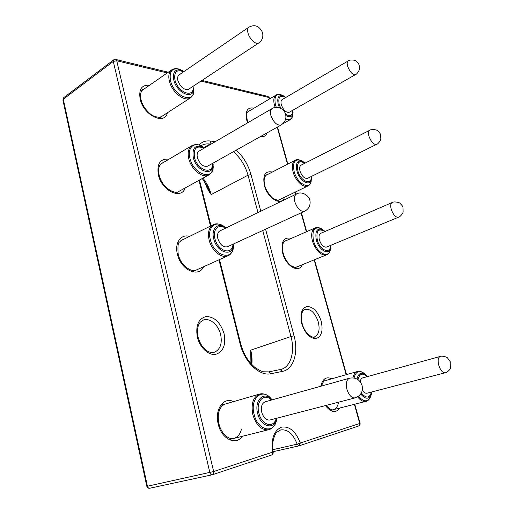 <?xml version="1.0" encoding="UTF-8"?>
<svg xmlns="http://www.w3.org/2000/svg" width="514" height="514" viewBox="0 0 514 514"><rect width="100%" height="100%" fill="white"/><g stroke="black" fill="none" stroke-linecap="round" stroke-linejoin="round"><path stroke-width="0.77" d="M202.959 178.172C206.885 183.138 209.628 188.606 211.19 194.581C208.459 190.932 206.326 186.775 204.79 182.097L204.829 182.078M250.922 363.616L250.723 350.162L251.359 359.871M257.977 212.565L248.024 175.203L211.19 194.581L207.148 186.113L202.285 178.538M445.143 372.798C442.708 372.907 440.614 370.51 438.866 365.602C437.594 360.61 438.012 357.577 440.119 356.485C441.012 355.649 446.319 356.581 447.476 357.847L450.784 362.447L450.617 367.94C450.367 369.598 446.409 373.061 445.143 372.798L366.99 393.204C365.377 393.512 363.803 392.516 362.267 390.21M360.23 381.812C360.513 379.647 361.316 378.349 362.627 377.925L440.119 356.485M269.876 420.022C266.233 420.388 263.534 417.843 261.774 412.389C260.733 406.812 261.87 403.284 265.173 401.807L349.578 378.188C346.5 379.647 345.626 383.386 346.944 389.413C348.948 395.337 351.685 398.164 355.142 397.894L269.876 420.022M326.615 247.048C323.685 247.472 321.295 245.152 319.438 240.096C318.59 236.575 319.033 234.307 320.775 233.305L392.156 202.542C390.589 203.493 390.306 205.831 391.315 209.564C393.358 214.955 395.735 217.512 398.446 217.242L326.615 247.048M307.584 178.313C304.551 178.814 302.026 176.424 300.022 171.156C299.264 168.097 299.617 166.093 301.095 165.155L369.688 130.299C368.365 131.173 368.146 133.229 369.039 136.461C371.23 142.076 373.729 144.73 376.544 144.408L307.584 178.313M289.247 112.251C286.144 112.797 283.51 110.337 281.351 104.869C280.676 102.202 280.959 100.436 282.199 99.568L348.164 60.954C347.053 61.757 346.886 63.563 347.676 66.37C350.015 72.191 352.63 74.935 355.508 74.601L289.247 112.251M227.484 246.733C223.32 247.568 220.114 244.882 217.859 238.676C217.036 234.789 217.75 232.18 219.986 230.85L296.552 193.996C294.483 195.269 293.95 197.986 294.946 202.15C297.458 208.851 300.684 211.884 304.629 211.241L227.484 246.733M207.65 166.138C203.338 167.134 199.927 164.358 197.421 157.824C196.701 154.566 197.241 152.33 199.034 151.116L272.086 108.589C270.428 109.739 270.036 112.052 270.897 115.528C273.66 122.576 277.085 125.724 281.171 124.979L207.65 166.138M188.612 89.23C184.224 90.303 180.652 87.438 177.902 80.614C177.279 77.871 177.677 75.956 179.103 74.864L248.872 27.21C247.555 28.231 247.273 30.204 248.018 33.121C249.534 39.128 256.101 45.091 258.767 42.97L188.612 89.23M203.512 266.772C198.757 278.202 180.697 269.895 177.388 254.096C174.445 242.756 180.992 233.69 189.537 236.401M167.403 112.772C164.75 125.512 143.535 115.374 140.155 99.067C138.607 89.256 141.735 84.649 149.548 85.247M284.415 197.344C281.64 206.641 267.595 198.597 264.402 185.425C262.558 175.107 265.198 170.654 272.311 172.068M314.587 336.85C318.821 334.698 320.061 329.731 318.301 321.95C315.108 312.801 310.681 308.612 305.008 309.383C302.148 310.681 300.266 314.697 302.206 323.717C305.207 335.321 314.369 338.546 314.587 336.85M321.192 321.224C323.255 330.843 321.546 336.631 316.046 338.597C309.871 338.482 305.11 333.522 301.763 323.711C299.778 313.778 301.615 308.021 307.269 306.44C313.36 306.871 317.999 311.799 321.192 321.224M326.024 405.45C330.091 409.401 332.552 410.802 333.4 409.645C336.111 408.816 337.814 406.343 338.501 402.211M339.87 408.007C335.867 413.404 331.061 412.601 325.446 405.604M225.331 403.998C222.093 405.578 222.016 405.745 220.307 408.405C218.174 412.132 217.718 417.291 218.945 423.883C221.907 435.84 230.657 440.023 233.844 438.41C237.686 437.279 240.231 434.157 241.496 429.061M242.248 436.315C235.958 446.056 221.418 439.007 218.219 424.069C214.357 409.427 223.738 396.461 233.581 401.614M302.251 264.729C298.942 273.621 285.887 266.22 282.713 253.209C280.766 241.651 283.651 236.697 291.374 238.367M267.081 132.869C265.944 135.934 263.766 137.154 260.527 136.538M247.645 122.82L246.778 120.192C245.049 110.947 247.446 106.944 253.98 108.184M185.156 187.951C181.423 200.094 161.704 190.951 158.351 174.837C156.719 163.619 160.284 158.402 169.035 159.192M214.646 352.141C220.371 349.314 222.363 343.442 220.641 334.518C218.424 324.784 209.558 317.369 203.133 320.132L200.261 322.227C200.119 322.529 196.059 326.037 198.083 337.1C199.323 341.257 200.865 344.47 202.696 346.751L206.705 350.561C208.575 352.212 211.222 352.739 214.646 352.141M224.078 333.657C226.089 344.965 223.269 351.872 215.61 354.371C208.491 355.604 199.753 347.47 197.325 337.081C195.474 325.336 198.488 318.474 206.365 316.495C214.64 316.887 220.545 322.612 224.078 333.657M286.497 240.507L285.411 240.835C282.462 242.357 281.717 246.527 283.182 253.325C285.405 260.926 290.172 265.59 292.241 266.368C294.715 267.299 296.128 267.486 296.475 266.933M267.852 174.368L266.599 174.792C264.048 176.938 263.476 180.549 264.89 185.638C265.083 189.248 272.054 198.905 274.303 199.079C277.297 200.197 278.864 200.415 278.999 199.74M249.894 110.613L248.558 111.12C248.198 112.348 245.634 110.651 247.285 120.501L247.966 122.634M144.672 88.633L143.027 89.442C140.984 89.873 139.757 96.484 140.984 99.587C142.847 107.683 150.236 114.712 153.313 115.843C157.502 117.462 160.169 117.648 161.3 116.395M163.6 162.411L162 163.105C160.355 164.486 159.481 165.566 159.385 166.343C158.473 168.348 158.396 171.303 159.16 175.203C162.302 188.869 176.533 194.851 178.474 191.362M183.466 239.389L182.02 239.922L179.547 242.081C178.075 242.345 177.619 246.418 178.178 254.295C181.294 267.486 193.649 272.78 196.232 269.876M265.577 229.212L294.034 335.745C298.705 352.341 293.635 369.405 282.501 371.384L270.955 373.723C259.628 376.544 244.413 362.113 240.057 343.648L218.97 259.814M210.483 226.102L198.976 180.356M198.969 145.032C202.06 141.678 206.05 140.361 210.939 141.087L215.135 141.748M236.279 150.114C243.334 156.725 248.23 164.865 250.973 174.542L260.771 211.222M320.839 386.226C322.548 378.767 326.197 376.287 331.781 378.799M167.249 72.949L116.723 60.748L213.644 471.55L272.574 452.153C270.987 438.847 273.968 430.507 281.531 427.14C289.478 426.016 295.743 431.31 300.311 443.023L359.729 423.459L354.397 404.319M346.153 374.712L314.163 259.878M306.344 231.801L301.075 212.88M295.903 194.311L295.28 192.082M287.519 164.217L277.207 127.196M269.368 99.054L268.938 97.512L200.955 81.09M298.936 445.869L273.107 451.703L299.026 445.856L297.131 444.16C293.186 433.867 287.705 429.119 280.702 429.916L277.065 432.081C275.979 432.248 270.897 441.185 273.178 452.095L272.574 452.153C272.838 453.605 272.484 454.569 271.495 455.044L271.347 455.083M149.895 488.204L212.243 474.775C211.119 474.872 210.322 474.139 209.853 472.591L113.292 61.429L63.293 99.215L147.422 486.231L213.644 471.55C213.92 473.15 213.554 474.197 212.539 474.692L271.495 455.044C272.767 454.498 273.326 453.509 273.178 452.095M251.821 364.593C252.329 359.928 251.963 355.123 250.723 350.162L290.969 336.522L262.75 230.51M272.825 449.705L297.131 444.16L300.311 443.023L299.257 445.792L358.721 425.971L360.076 423.318L354.756 404.229M210.913 144.203L209.918 144.048C206.795 143.586 204.019 144.048 201.591 145.443L200.98 145.841M203.872 147.576L209.918 144.048L210.939 141.087M280.406 369.572L281.357 369.322C290.956 366.585 295.1 351.319 290.969 336.522L294.034 335.745M250.973 174.542L248.024 175.203C245.326 165.714 240.462 157.875 233.44 151.701M267.987 96.439L269.375 97.808L267.987 96.439L201.989 80.409M358.586 426.01L358.721 425.971C359.864 425.464 360.314 424.583 360.076 423.318M113.658 59.855L113.292 61.429L116.723 60.748L115.734 59.457L113.658 59.855L63.704 97.679L62.888 99.967L63.704 97.679M146.811 486.315C147.267 487.78 148.244 488.422 149.747 488.242C148.617 488.351 147.839 487.683 147.422 486.231L146.811 486.315L62.888 99.967M219.517 259.57L240.68 343.641L240.057 343.648M282.501 371.384L280.149 369.63M268.584 371.924L270.955 373.723M358.573 396.223C363.809 402.244 367.844 402.327 370.678 396.487C369.438 399.423 367.863 401.055 365.955 401.389C363.199 401.954 360.43 400.445 357.635 396.859M371.583 393.499L371.018 395.375M371.879 391.925L371.275 394.527C368.763 399.603 365.248 399.41 360.725 393.955M361.303 392.985C366.129 398.639 369.527 398.318 371.493 392.028M367.099 376.685C362.543 372.534 359.511 373.53 358.001 379.679M357.018 379.069C358.367 373.228 361.22 371.763 365.589 374.674L366.398 375.393M364.921 374.083L364.047 373.312C359.08 369.958 355.752 371.519 354.056 378.002M352.951 377.854C353.683 374.333 355.187 372.22 357.455 371.5L322.419 381.459M272.092 399.873L270.917 398.427C262.076 387.569 249.74 398.543 254.128 414.4C257.726 430.623 274.123 434.279 276.545 420.079L274.894 424.577C273.159 427.455 271.084 429.164 268.668 429.717C261.542 430.398 256.268 425.406 252.843 414.747C250.864 403.863 253.087 396.981 259.512 394.103L220.615 405.366M259.512 394.103C261.851 393.364 264.459 393.795 267.331 395.388L271.977 399.783C264.382 390.479 253.903 399.937 257.668 413.462C260.746 427.288 274.72 430.501 276.802 418.351L276.545 420.079L276.86 418.21M271.431 400.053C264.44 392.4 255.561 401.216 258.889 413.14C261.607 425.335 273.827 428.76 276.191 418.383M322.194 229.27L321.321 228.698C314.317 226.179 311.722 230.24 313.54 240.88C316.611 252.978 328.581 259.127 330.316 249.862C329.48 252.637 328.221 254.295 326.538 254.835C320.794 255.651 316.11 251.115 312.48 241.22C310.841 234.345 311.722 229.925 315.114 227.953L284.602 241.336M330.868 246.971L330.515 248.84M330.99 245.236L330.695 247.909C329.204 255.824 319.001 250.524 316.373 240.205C314.806 231.114 317.009 227.644 322.985 229.784L323.788 230.311M324.79 231.57C318.455 227.895 315.962 230.728 317.318 240.07C319.997 250.601 330.56 254.584 330.656 245.371M301.904 161.004L301.075 160.541C294.734 158.575 292.427 162.257 294.149 171.586C297.214 183.716 309.929 190.54 311.214 181.108C310.559 183.742 309.467 185.361 307.931 185.965C303.62 188.439 295.402 180.774 293.115 171.946C291.65 165.977 292.357 162.077 295.229 160.233L265.732 175.46M311.625 178.262L311.349 180.163M311.657 176.308L311.503 179.129C310.398 187.186 299.559 181.307 296.938 170.956C295.454 162.989 297.413 159.841 302.817 161.512L303.581 161.936M304.841 163.253C298.897 159.989 296.572 162.533 297.869 170.873C300.587 181.538 311.869 185.991 311.349 176.463M285.713 118.76C289.613 120.366 291.971 119.164 292.787 115.142C292.286 117.616 291.348 119.171 289.973 119.807L285.45 119.736M275.202 107.471L274.495 105.351C273.191 100.159 273.75 96.716 276.166 95.013L247.69 111.923M282.353 95.328L281.576 94.962C275.915 93.458 273.891 96.799 275.504 104.978L276.314 107.362M293.083 112.328L292.884 114.281M293.006 110.118L293.006 113.119C292.138 116.986 289.742 117.79 285.823 115.528M279.558 107.837L278.247 104.393C276.86 97.409 278.575 94.55 283.4 95.829L284.107 96.163M285.662 97.538C280.098 94.602 277.933 96.87 279.179 104.355L280.817 108.377M285.527 114.127C290.237 117.025 292.639 115.734 292.729 110.272M225.53 227.644L223.976 226.404C215.514 219.908 207.033 227.625 210.322 239.588C213.997 256.184 233.131 261.337 233.459 246.489C232.771 251.539 230.934 254.636 227.946 255.779C221.785 258.979 211.524 250.536 209.114 239.993C207.547 232.418 208.935 227.329 213.278 224.734L180.851 240.674M213.278 224.734C216.066 223.153 219.632 223.712 223.976 226.404L225.35 227.509C218.097 221.952 210.901 228.589 213.728 238.792C216.863 252.939 233.176 257.437 233.478 244.728L233.491 244.503M225.434 228.229C218.816 223.275 212.353 229.379 214.923 238.637C217.763 251.474 232.572 255.715 232.977 244.208M203.306 147.242L201.706 146.227C193.855 141.485 187.141 147.987 189.942 158.261C193.592 174.696 213.644 181.089 213.207 166.311C213.329 169.851 211.858 172.736 208.793 174.966C202.812 178.801 191.221 169.562 188.773 158.685C187.398 152.35 188.452 147.987 191.928 145.61L160.786 164.082M213.143 164.448L213.143 164.435C213.496 177.099 196.387 171.541 193.277 157.528C192.056 147.691 195.391 144.261 203.287 147.229L201.706 146.227C198.693 144.299 195.436 144.1 191.928 145.61M203.987 148.238C196.541 145.16 193.367 148.225 194.465 157.445C197.37 170.513 213.355 175.358 212.635 163.349M181.847 70.418L180.408 69.686C172.383 67.231 169.074 70.874 170.487 80.608C174.073 96.741 194.819 104.554 193.817 89.995C193.919 93.471 192.75 96.112 190.321 97.917C184.654 102.273 171.817 92.167 169.357 81.064C168.155 75.725 168.939 71.992 171.708 69.853L141.87 90.58M183.961 71.549L182.187 70.591C175.345 68.51 172.531 71.626 173.758 79.94C176.81 93.689 194.517 100.468 193.682 88.003L193.707 88.389M183.556 71.825C176.732 69.127 173.854 71.825 174.933 79.921C177.895 93.137 194.922 98.733 193.091 86.275M171.708 69.853C174.323 68.272 177.227 68.221 180.408 69.686L183.549 71.292M346.507 374.616L314.497 259.743M306.672 231.653L301.397 212.732M296.225 194.157L295.601 191.928M287.834 164.056L277.515 127.022M269.67 98.874L269.375 97.808M168.29 72.223L115.734 59.457M251.359 359.8L251.256 363.989M199.503 180.067L211.023 225.839M281.357 369.322L268.738 371.885L263.502 371.795C261.825 371.558 258.908 370.061 254.758 367.311L250.845 363.533C246.167 358.142 242.781 351.512 240.68 343.641M321.52 386.033C322.843 382.262 324.141 380.45 325.413 380.604M365.955 401.389L330.354 410.416M367.478 376.582L364.047 373.312C361.451 371.442 359.254 370.838 357.455 371.5M268.668 429.717L229.038 439.611M349.578 378.188C355.694 377.16 359.851 379.57 362.055 385.429C363.276 391.488 360.976 395.645 355.142 397.894M326.538 254.835L293.963 268.109M392.156 202.542C393.576 201.244 399.661 202.355 399.969 203.332C401.935 205.189 402.95 206.577 403.008 207.489L403.117 211.929C403.034 213.483 399.821 217.216 398.446 217.242M325.124 231.428L321.321 228.698C318.744 227.368 316.675 227.117 315.114 227.953M307.931 185.965L276.808 201.025M369.688 130.299C371.249 128.866 377 129.727 377.379 130.64C379.319 132.226 380.399 133.634 380.623 134.867L380.835 138.838C380.868 140.277 378.015 144.235 376.544 144.408M305.143 163.099L301.075 160.541C298.589 159.468 296.636 159.366 295.229 160.233M289.973 119.807L282.764 123.842M348.164 60.954C349.79 59.386 355.354 60.061 355.746 60.922C357.648 62.29 358.778 63.723 359.151 65.214L359.447 68.812C359.562 70.129 357.069 74.273 355.508 74.601M285.938 97.384L281.576 94.962C279.218 94.113 277.419 94.133 276.166 95.013M227.946 255.779L192.364 271.79M296.552 193.996C302.033 190.655 309.177 196.097 309.736 199.952C310.398 201.739 310.996 207.849 304.629 211.241M208.793 174.966L175.158 193.444M272.086 108.589C277.258 105.261 284.216 108.987 285.514 114.095C286.677 118.406 285.231 122.03 281.171 124.979M190.321 97.917L158.524 118.528M248.872 27.21C254.693 24.126 259.223 25.848 262.468 32.388C263.528 36.873 262.294 40.4 258.767 42.97"/></g></svg>
